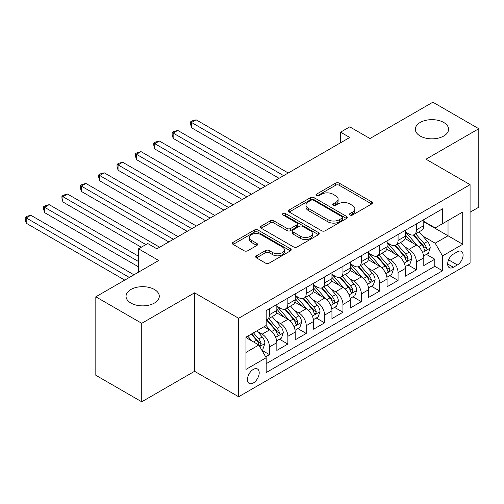 <?xml version="1.0" encoding="UTF-8"?>
<svg xmlns="http://www.w3.org/2000/svg" width="504" height="504" viewBox="0 0 504 504"><rect width="100%" height="100%" fill="white"/><g stroke="black" fill="none" stroke-linecap="round" stroke-linejoin="round"><path stroke-width="0.76" d="M349.996 215.019A1.783 1.033 0 0 0 352.523 215.019L371.681 203.963A2.551 1.474 0 0 0 372.424 202.917A2.551 1.474 0 0 0 371.681 201.877L339.23 183.141A2.551 1.474 0 0 0 335.62 183.141L316.462 194.204A1.783 1.033 0 0 0 315.939 194.928A1.783 1.033 0 0 0 316.462 195.659A1.783 1.033 0 0 0 318.988 195.659L321.47 194.229A8.159 4.712 0 0 1 333.005 194.229L335.708 195.791A8.159 4.712 0 0 1 338.102 199.118A8.159 4.712 0 0 1 335.708 202.451L333.232 203.881A1.783 1.033 0 0 0 332.709 204.611A1.783 1.033 0 0 0 333.232 205.342A1.783 1.033 0 0 0 335.759 205.342L338.234 203.906A8.159 4.712 0 0 1 349.776 203.906L352.479 205.468A8.159 4.712 0 0 1 354.866 208.801A8.159 4.712 0 0 1 352.479 212.134L349.996 213.564A1.783 1.033 0 0 0 349.474 214.288A1.783 1.033 0 0 0 349.996 215.019L349.996 213.564M154.419 289.485A16.626 9.601 0 0 0 136.3 287.406A16.626 9.601 0 0 0 126.038 296.276A16.626 9.601 0 0 0 130.908 303.062A16.626 9.601 0 0 0 149.026 305.141A16.626 9.601 0 0 0 159.289 296.276A16.626 9.601 0 0 0 154.419 289.485M443.715 122.466A16.626 9.601 0 0 0 425.596 120.38A16.626 9.601 0 0 0 415.334 129.251A16.626 9.601 0 0 0 420.204 136.036A16.626 9.601 0 0 0 438.322 138.115A16.626 9.601 0 0 0 448.585 129.251A16.626 9.601 0 0 0 443.715 122.466M253.329 382.971A8.31 4.801 120 0 0 258.76 375.644A8.31 4.801 120 0 0 257.487 368.985A8.31 4.801 120 0 0 253.329 369.394A8.31 4.801 120 0 0 247.899 376.721A8.31 4.801 120 0 0 249.178 383.38A8.31 4.801 120 0 0 253.329 382.971M256.473 255.799A2.551 1.474 0 0 0 255.723 256.838A2.551 1.474 0 0 0 256.473 257.878L265.577 263.138A2.551 1.474 0 0 0 269.18 263.138L290.455 250.853A2.551 1.474 0 0 0 291.205 249.814A2.551 1.474 0 0 0 290.455 248.774L258.004 230.038A2.551 1.474 0 0 0 254.4 230.038L233.125 242.317A2.551 1.474 0 0 0 232.376 243.356A2.551 1.474 0 0 0 233.125 244.402L244.119 250.753A2.551 1.474 0 0 0 247.729 250.753L256.832 245.492A2.551 1.474 0 0 0 257.582 244.453A2.551 1.474 0 0 0 256.832 243.413L251.376 240.263A6.823 3.938 0 0 1 249.379 237.478A6.823 3.938 0 0 1 253.594 233.837A6.823 3.938 0 0 1 261.022 234.694L282.391 247.029A6.823 3.938 0 0 1 284.388 249.814A6.823 3.938 0 0 1 280.174 253.449A6.823 3.938 0 0 1 272.746 252.599L269.18 250.538A2.551 1.474 0 0 0 265.577 250.538L256.473 255.799L256.473 257.878M470.075 212.234L478.8 207.194L478.8 128.722L432.879 102.205L369.968 138.531L349.763 126.863L340.578 132.168L349.763 137.466L156.901 248.819L147.716 243.514L138.531 248.819L138.531 272.147M141.744 323.316L141.744 401.795L194.557 371.303L194.557 292.83L141.744 323.316L95.823 296.806L158.735 260.486L138.531 248.819M194.557 292.83L238.638 318.276L470.075 184.659L470.075 263.138L238.638 396.755L238.638 318.276M478.8 128.722L425.993 159.207L470.075 184.659M321.647 230.763A2.551 1.474 0 0 0 325.256 230.763L346.531 218.478A2.551 1.474 0 0 0 347.275 217.438A2.551 1.474 0 0 0 346.531 216.399L314.074 197.662A2.551 1.474 0 0 0 310.47 197.662L289.195 209.947A2.551 1.474 0 0 0 288.446 210.987A2.551 1.474 0 0 0 289.195 212.026L321.647 230.763M283.689 215.403A1.783 1.033 0 0 1 285.497 215.655L285.497 213.538L318.49 232.583A2.551 1.474 0 0 1 319.24 233.629A2.551 1.474 0 0 1 318.49 234.669L297.215 246.947A2.551 1.474 0 0 1 293.612 246.947L261.16 228.211L261.16 226.132A2.551 1.474 0 0 0 260.411 227.172A2.551 1.474 0 0 0 261.16 228.211M261.16 226.132L270.264 220.878A2.551 1.474 0 0 1 273.867 220.878L287.034 228.476A2.551 1.474 0 0 0 290.638 228.476L296.68 224.986A2.551 1.474 0 0 0 297.423 223.946A2.551 1.474 0 0 0 296.68 222.907L282.977 214.994A1.783 1.033 0 0 1 282.454 214.263A1.783 1.033 0 0 1 283.557 213.312A1.783 1.033 0 0 1 285.497 213.538M141.744 401.795L95.823 375.278L95.823 296.806M265.684 356.857L269.495 354.652L261.872 350.255M257.538 331.525L262.149 334.19A10.389 5.998 60 0 1 269.495 346.909L276.841 342.67L276.841 350.412L287.866 344.049L279.506 339.224M275.902 320.922L280.514 323.581A10.389 5.998 60 0 1 287.866 336.307L295.212 332.067L295.212 339.809L306.23 333.446L297.877 328.621M294.273 310.313L298.885 312.978A10.389 5.998 60 0 1 306.23 325.704L313.576 321.464L313.576 329.2L324.601 322.837L316.241 318.018M312.644 299.71L317.255 302.375A10.389 5.998 60 0 1 324.601 315.101L331.947 310.855L331.947 318.597L342.966 312.234L334.612 307.409M331.008 289.107L335.62 291.766A10.389 5.998 60 0 1 342.966 304.492L350.318 300.252L350.318 307.994L361.337 301.631L352.976 296.806M349.379 278.498L353.991 281.163A10.389 5.998 60 0 1 361.337 293.889L368.682 289.649L368.682 297.392L379.707 291.029L371.347 286.203M367.744 267.895L372.355 270.56A10.389 5.998 60 0 1 379.707 283.286L387.053 279.04L387.053 286.782L398.072 280.419L389.712 275.594M386.114 257.292L390.726 259.951A10.389 5.998 60 0 1 398.072 272.677L405.418 268.437L405.418 276.179L416.443 269.816L416.443 262.074A10.389 5.998 -120 0 0 409.091 249.348L404.479 246.689M408.082 264.991L416.443 269.816M276.841 342.67A10.389 5.998 -120 0 0 269.495 329.944L263.983 326.762M295.212 332.067A10.389 5.998 -120 0 0 287.866 319.341L276.507 312.782M313.576 321.464A10.389 5.998 -120 0 0 306.23 308.738L294.872 302.179M331.947 310.855A10.389 5.998 -120 0 0 324.601 298.129L313.242 291.57M350.318 300.252A10.389 5.998 -120 0 0 342.966 287.526L331.607 280.967M368.682 289.649A10.389 5.998 -120 0 0 361.337 276.923L349.978 270.364M387.053 279.04A10.389 5.998 -120 0 0 379.707 266.314L368.342 259.755M405.418 268.437A10.389 5.998 -120 0 0 398.072 255.711L386.713 249.152M457.399 251.786L453.361 254.123A8.051 4.649 120 0 0 448.1 261.217A8.051 4.649 120 0 0 449.335 267.668A8.051 4.649 120 0 0 453.361 267.271L457.399 264.94A8.051 4.649 120 0 0 462.659 257.84A8.051 4.649 120 0 0 461.425 251.389A8.051 4.649 120 0 0 457.399 251.786M245.983 352.428L258.842 345.001L266.188 357.727L266.188 372.576L442.525 270.768L442.525 255.925L435.179 243.199L422.85 236.08M266.188 357.727L245.983 369.394L245.983 337.157L266.188 325.489L266.188 310.647L442.525 208.839L442.525 223.688L462.729 212.02L462.729 244.257L442.525 255.925M276.841 306.193L280.514 308.309A10.389 5.998 60 0 0 285.711 308.826L293.057 304.586A10.389 5.998 -120 0 0 295.212 299.83L295.212 293.889M295.212 295.583L298.885 297.707A10.389 5.998 60 0 0 304.082 298.223L311.428 293.977A10.389 5.998 -120 0 0 313.576 289.22L313.576 283.286M313.576 284.981L317.255 287.104A10.389 5.998 60 0 0 322.447 287.614L329.792 283.374A10.389 5.998 -120 0 0 331.947 278.618L331.947 272.677M331.947 274.378L335.62 276.494A10.389 5.998 60 0 0 340.817 277.011L348.163 272.771A10.389 5.998 -120 0 0 350.318 268.015L350.318 262.074M350.318 263.768L353.991 265.892A10.389 5.998 60 0 0 359.182 266.408L366.534 262.162A10.389 5.998 -120 0 0 368.682 257.405L368.682 251.471M368.682 253.166L372.355 255.289A10.389 5.998 60 0 0 377.553 255.799L384.899 251.559A10.389 5.998 -120 0 0 387.053 246.803L387.053 240.862M387.053 242.563L390.726 244.686A10.389 5.998 60 0 0 395.917 245.196L403.269 240.956A10.389 5.998 -120 0 0 405.418 236.2L405.418 230.259M266.188 363.668L434.807 266.32L434.807 259.214L423.788 265.577L423.788 257.834A10.389 5.998 -120 0 0 416.443 245.108L405.084 238.549M405.418 231.96L409.091 234.077A10.389 5.998 -120 0 0 414.288 234.593A10.389 5.998 -120 0 0 416.443 229.837L416.443 223.896M414.288 234.593L421.634 230.353A10.389 5.998 -120 0 0 423.788 225.597L423.788 219.656M269.495 308.738L269.495 314.672A10.389 5.998 60 0 1 267.341 319.429A10.389 5.998 60 0 1 266.188 319.851M267.341 319.429L274.693 315.189A10.389 5.998 -120 0 0 276.841 310.433L276.841 304.492M287.866 298.129L287.866 304.07A10.389 5.998 60 0 1 285.711 308.826M306.23 287.526L306.23 293.467A10.389 5.998 60 0 1 304.082 298.223M324.601 276.923L324.601 282.857A10.389 5.998 60 0 1 322.447 287.614M342.966 266.314L342.966 272.255A10.389 5.998 60 0 1 340.817 277.011M361.337 255.711L361.337 261.652A10.389 5.998 60 0 1 359.182 266.408M379.707 245.108L379.707 251.042A10.389 5.998 60 0 1 377.553 255.799M398.072 234.505L398.072 240.439A10.389 5.998 60 0 1 395.917 245.196M398.072 272.677L398.072 280.419M379.707 283.286L379.707 291.029M361.337 293.889L361.337 301.631M342.966 304.492L342.966 312.234M324.601 315.101L324.601 322.837M306.23 325.704L306.23 333.446M287.866 336.307L287.866 344.049M269.495 346.909L269.495 354.652M258.842 345.001L245.983 337.579M435.179 243.199L448.031 235.778L448.031 220.506L462.729 212.02M423.788 221.779L462.729 244.257M423.788 221.351L435.179 227.928L442.525 223.688M194.557 371.303L238.638 396.755M340.578 132.168L340.578 142.771M426.453 254.388L434.807 259.214M434.807 266.32L442.525 270.768M350.715 215.271L352.479 214.25A8.159 4.712 0 0 0 354.866 210.924L354.866 208.801M338.102 199.118L338.102 201.241A8.159 4.712 0 0 1 335.708 204.574L333.944 205.588M371.643 203.981L339.23 185.264A2.551 1.474 0 0 0 335.62 185.264L317.18 195.911M346.494 218.503L314.074 199.786A2.551 1.474 0 0 0 310.47 199.786L289.227 212.045M342.021 218.169A1.783 1.033 0 0 0 342.544 217.438A1.783 1.033 0 0 0 342.021 216.714L313.532 200.264A1.783 1.033 0 0 0 311.012 200.264L308.398 201.776A8.159 4.712 0 0 0 306.004 205.103A8.159 4.712 0 0 0 308.398 208.436L327.871 219.681A8.159 4.712 0 0 0 339.406 219.681L342.021 218.169L342.021 220.292A1.783 1.033 0 0 0 342.544 219.561L342.544 217.438M306.004 205.103L306.004 207.226A8.159 4.712 0 0 0 308.398 210.559L308.398 208.436M342.021 220.292L339.406 221.798A8.159 4.712 0 0 1 327.871 221.798L308.398 210.559M261.192 228.23L270.264 222.995L270.264 220.878M297.423 223.946L297.423 226.069A2.551 1.474 0 0 1 296.68 227.109L290.638 230.593A2.551 1.474 0 0 1 287.034 230.593L273.867 222.995A2.551 1.474 0 0 0 270.264 222.995M285.497 215.655L318.459 234.688M300.686 236.357A6.823 3.938 0 0 0 308.12 237.214A6.823 3.938 0 0 0 312.335 233.572A6.823 3.938 0 0 0 310.332 230.788L302.81 226.441A2.551 1.474 0 0 0 299.2 226.441L293.164 229.931A2.551 1.474 0 0 0 292.414 230.971A2.551 1.474 0 0 0 293.164 232.01L300.686 236.357L300.686 238.48A6.823 3.938 0 0 0 308.12 239.331A6.823 3.938 0 0 0 312.335 235.696L312.335 233.572M292.414 230.971L292.414 233.094A2.551 1.474 0 0 0 293.164 234.133L293.164 232.01M300.686 238.48L293.164 234.133M284.388 249.814L284.388 251.931A6.823 3.938 0 0 1 280.174 255.572A6.823 3.938 0 0 1 272.746 254.715L269.18 252.662A2.551 1.474 0 0 0 265.577 252.662L256.505 257.897M249.379 237.478L249.379 239.602A6.823 3.938 0 0 0 251.376 242.386L251.376 240.263M256.801 245.511L251.376 242.386M290.424 250.872L258.004 232.155A2.551 1.474 0 0 0 254.4 232.155L233.157 244.421M423.631 256.013L428.381 253.273L430.214 247.968A6.886 3.975 -120 0 0 427.537 241.504L419.145 231.79M417.463 245.776L407.509 234.253A19.87 11.472 -120 0 0 405.418 232.073M412.001 242.544L406.438 236.099A16.493 9.526 -120 0 0 405.418 234.99M288.231 172.992L196.113 119.813L191.52 122.466L191.52 127.764L279.046 178.296M413.349 234.965L421.842 244.793A6.886 3.975 60 0 1 424.292 249.537L424.796 250.349L425.729 250.223L426.497 248.264A6.886 3.975 -120 0 0 424.047 243.52L415.655 233.806M413.853 234.807L422.976 245.366A3.509 2.022 60 0 1 423.858 246.739L426.497 248.264M191.52 127.764L190.512 124.003L190.512 121.88L283.639 175.644M190.512 121.88L192.352 120.821L196.113 119.813M405.266 266.616L410.01 263.875L411.85 258.577A6.886 3.975 -120 0 0 409.166 252.113L400.774 242.393M399.092 256.385L389.138 244.862A19.87 11.472 -120 0 0 387.053 242.676M393.637 253.147L388.067 246.702A16.493 9.526 -120 0 0 387.053 245.599M269.861 183.601L177.748 130.416L173.156 133.069L173.156 138.373L260.675 188.899M394.985 245.568L403.471 255.396A6.886 3.975 60 0 1 405.928 260.14L406.426 260.959L407.358 260.826L408.133 258.867A6.886 3.975 -120 0 0 405.676 254.123L397.284 244.409M395.483 245.41L404.605 255.969A3.509 2.022 60 0 1 405.487 257.342L408.133 258.867M173.156 138.373L172.148 134.606L172.148 132.483L265.268 186.253M172.148 132.483L173.981 131.424L177.748 130.416M386.896 277.225L391.646 274.485L393.479 269.18A6.886 3.975 -120 0 0 390.802 262.716L382.404 253.002M380.728 266.988L370.774 255.465A19.87 11.472 -120 0 0 368.682 253.279M375.266 263.756L369.697 257.311A16.493 9.526 -120 0 0 368.682 256.202M251.496 194.204L159.377 141.019L154.785 143.672L154.785 148.976L242.311 199.508M376.614 256.177L385.106 266.005A6.886 3.975 60 0 1 387.557 270.743L388.061 271.562L388.987 271.429L389.762 269.47A6.886 3.975 -120 0 0 387.311 264.732L378.914 255.011M377.118 256.013L386.234 266.578A3.509 2.022 60 0 1 387.122 267.945L389.762 269.47M154.785 148.976L153.777 145.209L153.777 143.092L246.903 196.856M153.777 143.092L155.616 142.027L159.377 141.019M368.531 287.828L373.275 285.088L375.108 279.783A6.886 3.975 -120 0 0 372.431 273.319L364.039 263.605M362.357 277.591L352.403 266.068A19.87 11.472 -120 0 0 350.318 263.882M356.901 274.359L351.332 267.914A16.493 9.526 -120 0 0 350.318 266.805M233.125 204.807L141.013 151.628L136.42 154.281L136.42 159.579L223.94 210.111M358.25 266.78L366.736 276.608A6.886 3.975 60 0 1 369.193 281.352L369.69 282.164L370.623 282.038L371.398 280.079A6.886 3.975 -120 0 0 368.941 275.335L360.549 265.621M358.747 266.622L367.87 277.181A3.509 2.022 60 0 1 368.752 278.554L371.398 280.079M136.42 159.579L135.406 155.818L135.406 153.695L228.532 207.459M135.406 153.695L137.245 152.636L141.013 151.628M350.16 298.431L354.904 295.691L356.744 290.386A6.886 3.975 -120 0 0 354.06 283.928L345.668 274.207M343.986 288.2L334.039 276.677A19.87 11.472 -120 0 0 331.947 274.491M338.531 284.962L332.961 278.517A16.493 9.526 -120 0 0 331.947 277.408M214.761 215.416L122.642 162.231L118.049 164.884L118.049 170.182L205.575 220.714M339.879 277.383L348.371 287.211A6.886 3.975 60 0 1 350.822 291.955L351.326 292.774L352.252 292.641L353.027 290.682A6.886 3.975 -120 0 0 350.57 285.938L342.178 276.224M340.376 277.225L349.499 287.784A3.509 2.022 60 0 1 350.387 289.157L353.027 290.682M118.049 170.182L117.041 166.421L117.041 164.298L210.168 218.062M117.041 164.298L118.875 163.239L122.642 162.231M331.796 309.034L336.54 306.293L338.373 300.995A6.886 3.975 -120 0 0 335.696 294.531L327.304 284.81M325.622 298.803L315.668 287.28A19.87 11.472 -120 0 0 313.576 285.094M320.16 295.571L314.597 289.126A16.493 9.526 -120 0 0 313.576 288.017M196.39 226.019L104.278 172.834L99.685 175.487L99.685 180.791L187.204 231.323M321.514 287.992L330 297.82A6.886 3.975 60 0 1 332.457 302.558L332.955 303.377L333.887 303.244L334.656 301.285A6.886 3.975 -120 0 0 332.205 296.547L323.814 286.826M322.012 287.828L331.134 298.387A3.509 2.022 60 0 1 332.016 299.76L334.656 301.285M99.685 180.791L98.671 177.024L98.671 174.907L191.797 228.671M98.671 174.907L100.51 173.842L104.278 172.834M313.425 319.643L318.169 316.903L320.008 311.598A6.886 3.975 -120 0 0 317.325 305.134L308.933 295.42M307.251 309.406L297.297 297.883A19.87 11.472 -120 0 0 295.212 295.697M301.795 306.174L296.226 299.729A16.493 9.526 -120 0 0 295.212 298.62M178.019 236.622L85.907 183.443L81.314 186.089L81.314 191.394L168.84 241.926M303.143 298.595L311.63 308.423A6.886 3.975 60 0 1 314.087 313.167L314.591 313.979L315.517 313.847L316.291 311.894A6.886 3.975 -120 0 0 313.834 307.15L305.443 297.436M303.641 298.431L312.764 308.996A3.509 2.022 60 0 1 313.646 310.363L316.291 311.894M81.314 191.394L80.306 187.627L80.306 185.51L173.433 239.274M80.306 185.51L82.139 184.445L85.907 183.443M295.054 330.246L299.804 327.506L301.638 322.201A6.886 3.975 -120 0 0 298.96 315.737L290.569 306.022M288.887 320.015L278.933 308.486A19.87 11.472 -120 0 0 276.841 306.306M283.424 316.777L277.862 310.332A16.493 9.526 -120 0 0 276.841 309.223M159.655 247.225L67.536 194.046L62.943 196.699L62.943 201.997L141.284 247.231M284.773 309.198L293.265 319.026A6.886 3.975 60 0 1 295.716 323.77L296.22 324.582L297.152 324.456L297.921 322.497A6.886 3.975 -120 0 0 295.47 317.753L287.078 308.038M285.277 309.04L294.399 319.599A3.509 2.022 60 0 1 295.281 320.972L297.921 322.497M62.943 201.997L61.935 198.236L61.935 196.113L145.877 244.579M61.935 196.113L63.775 195.054L67.536 194.046M276.69 340.849L281.434 338.108L283.273 332.81A6.886 3.975 -120 0 0 280.589 326.346L272.198 316.625M270.516 330.618L266.125 325.527M265.06 327.386L264.342 326.554M138.531 256.24L49.172 204.649L44.579 207.302L44.579 212.606L138.531 266.849M266.408 319.801L274.894 329.635A6.886 3.975 60 0 1 277.351 334.373L277.849 335.191L278.781 335.059L279.556 333.1A6.886 3.975 -120 0 0 277.099 328.362L268.708 318.641M266.906 319.643L276.028 330.202A3.509 2.022 60 0 1 276.91 331.575L279.556 333.1M44.579 212.606L43.571 208.839L43.571 206.716L138.531 261.544M43.571 206.716L45.404 205.657L49.172 204.649M261.507 349.619L263.069 348.718L264.902 343.413A6.886 3.975 -120 0 0 262.225 336.949L256.939 330.832M252.006 341.057L247.754 336.136M246.689 337.989L245.983 337.17M133.938 274.8L30.801 215.252L26.208 217.904L26.208 223.209L124.753 280.104M251.244 334.12L256.53 340.238A6.886 3.975 60 0 1 258.98 344.975L259.484 345.794L260.411 345.662L261.185 343.703A6.886 3.975 -120 0 0 258.735 338.965L253.449 332.848M251.672 333.875L257.657 340.811A3.509 2.022 60 0 1 258.546 342.178L261.185 343.703M26.208 223.209L25.2 219.442L25.2 217.325L129.345 277.452M25.2 217.325L27.04 216.26L30.801 215.252M262.149 334.19L269.495 329.944M280.514 323.581L287.866 319.341M298.885 312.978L306.23 308.738M317.255 302.375L324.601 298.129M335.62 291.766L342.966 287.526M353.991 281.163L361.337 276.923M372.355 270.56L379.707 266.314M390.726 259.951L398.072 255.711M409.091 249.348L416.443 245.108M416.443 229.837L423.788 225.597M269.495 314.672L276.841 310.433M287.866 304.07L295.212 299.83M306.23 293.467L313.576 289.22M324.601 282.857L331.947 278.618M342.966 272.255L350.318 268.015M361.337 261.652L368.682 257.405M379.707 251.042L387.053 246.803M398.072 240.439L405.418 236.2M416.443 262.074L423.788 257.834M448.591 259.85L457.399 264.94M447.665 263.983L453.361 267.271M352.479 214.25L352.479 212.134M333.232 205.342L333.232 203.881M335.708 204.574L335.708 202.451M316.462 195.659L316.462 194.204M335.62 185.264L335.62 183.141M339.23 185.264L339.23 183.141M371.681 203.963L371.681 201.877M289.195 212.026L289.195 209.947M310.47 199.786L310.47 197.662M314.074 199.786L314.074 197.662M346.531 218.478L346.531 216.399M327.871 221.798L327.871 219.681M339.406 221.798L339.406 219.681M273.867 222.995L273.867 220.878M287.034 230.593L287.034 228.476M290.638 230.593L290.638 228.476M296.68 227.109L296.68 224.986M318.49 234.669L318.49 232.583M265.577 252.662L265.577 250.538M269.18 252.662L269.18 250.538M272.746 254.715L272.746 252.599M256.832 245.492L256.832 243.413M233.125 244.402L233.125 242.317M254.4 232.155L254.4 230.038M258.004 232.155L258.004 230.038M290.455 250.853L290.455 248.774M422.585 252.485L430.17 248.1M407.509 234.253L408.454 233.711M424.047 243.52L427.537 241.504M418.559 246.689L421.842 244.793M404.214 263.088L411.799 258.709M389.138 244.862L390.083 244.314M405.676 254.123L409.166 252.113M400.189 257.292L403.471 255.396M385.85 273.691L393.435 269.312M370.774 255.465L371.719 254.917M387.311 264.732L390.802 262.716M381.824 267.901L385.106 266.005M367.479 284.3L375.064 279.915M352.403 266.068L353.348 265.526M368.941 275.335L372.431 273.319M363.453 278.504L366.736 276.608M349.108 294.903L356.7 290.524M334.039 276.677L334.984 276.129M350.57 285.938L354.06 283.928M345.082 289.107L348.371 287.211M330.744 305.506L338.329 301.127M315.668 287.28L316.613 286.732M332.205 296.547L335.696 294.531M326.718 299.716L330 297.82M312.373 316.109L319.964 311.73M297.297 297.883L298.248 297.335M313.834 307.15L317.325 305.134M308.347 310.319L311.63 308.423M294.008 326.718L301.594 322.333M278.933 308.486L279.877 307.944M295.47 317.753L298.96 315.737M289.983 320.922L293.265 319.026M275.638 337.321L283.223 332.942M277.099 328.362L280.589 326.346M271.612 331.525L274.894 329.635M259.718 346.513L264.858 343.545M258.735 338.965L262.225 336.949M253.556 341.951L256.53 340.238"/></g></svg>
